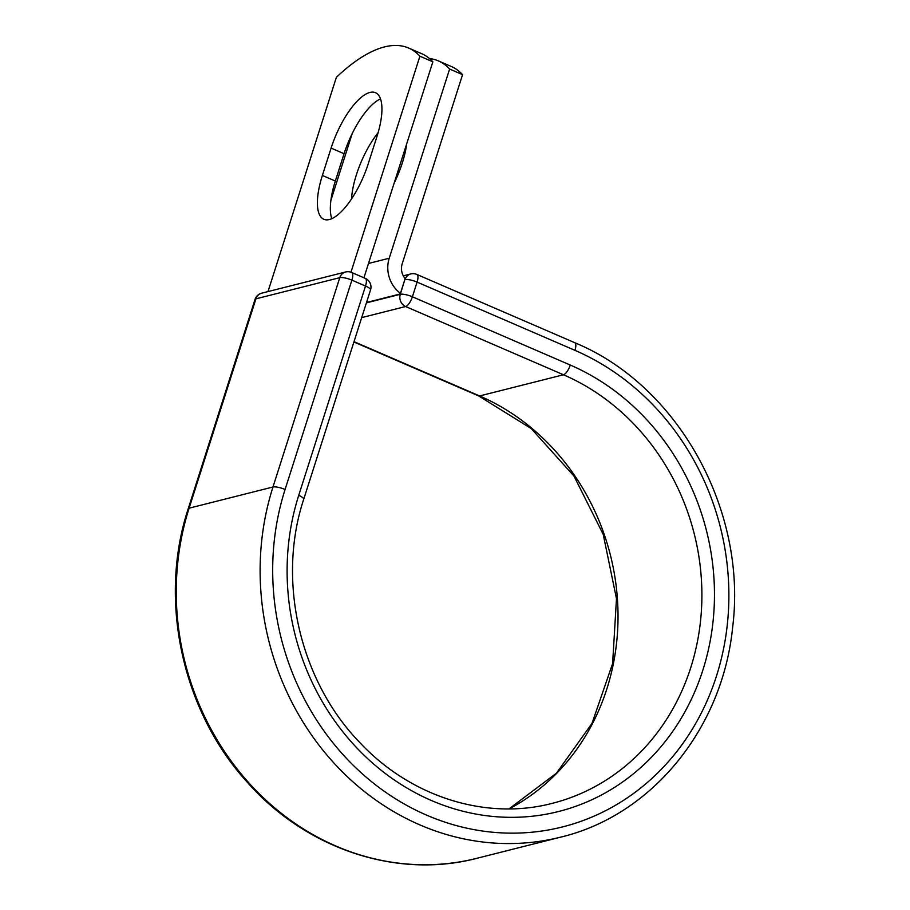 <?xml version="1.0" encoding="UTF-8"?>
<svg xmlns="http://www.w3.org/2000/svg" width="910" height="910" viewBox="0 0 910 910"><rect width="100%" height="100%" fill="white"/><g stroke="black" fill="none" stroke-linecap="round" stroke-linejoin="round"><path stroke-width="1.36" d="M369.949 92.433A54.054 19.44 -66.6 0 0 331.103 148.102L322.379 175.448A54.054 19.44 -66.6 0 0 323.846 219.276A54.054 19.44 -66.6 0 0 368.22 163.868L376.945 136.534A54.054 19.44 -66.6 0 0 375.477 92.695A54.054 19.44 -66.6 0 0 369.949 92.433M380.494 98.883A54.054 19.44 -66.6 0 0 344.06 153.71L335.335 181.044A54.054 19.44 -66.6 0 0 331.786 218.696M406.713 143.769A54.054 19.44 113.4 0 1 394.11 183.263M351.544 198.949A54.054 19.44 113.4 0 1 378.116 132.678M438.37 60.902A236.407 85.04 -66.6 0 1 449.608 69.046L389.23 258.235A29.507 26.538 75.8 0 0 400.457 293.316L404.813 279.654A9.453 8.508 -104.2 0 1 405.2 278.642A14.378 12.922 75.8 0 1 402.186 263.832L462.564 74.654A236.407 85.04 113.4 0 0 451.326 66.498L438.37 60.902A236.407 85.04 -66.6 0 0 429.463 58.536M352.238 133.486L330.91 200.325M449.608 69.046L462.564 74.654M366.514 302.495L400.241 293.976L400.457 293.316M267.995 291.575L336.382 77.304A236.407 85.04 113.4 0 1 408.67 48.059A236.407 85.04 113.4 0 1 419.908 56.204L432.864 61.812A236.407 85.04 113.4 0 0 421.626 53.667L408.67 48.059M363.932 277.789L432.864 61.812M350.964 272.215L419.908 56.204M344.06 153.71L331.103 148.102M368.504 263.468L389.23 258.235M366.4 302.859L400.298 294.305L404.813 279.654M509.02 808.876L556.476 773.159L592.023 723.325L612.623 663.504L616.48 598.712L603.228 534.42L573.982 476.066L531.235 428.576L478.637 395.907A9.453 3.401 -66.6 0 0 479.604 395.952L563.472 374.772A9.453 3.401 -66.6 0 0 570.263 365.035A235.94 212.178 75.8 0 1 702.861 670.113A235.94 212.178 75.8 0 1 431.306 800.459A235.94 212.178 75.8 0 1 298.719 495.381A9.453 2.355 -162.3 0 1 303.712 499.272L370.529 289.926A9.453 2.355 -162.3 0 0 365.524 286.036L351.897 280.144A9.453 2.355 -162.3 0 0 339.783 277.652L272.977 486.998L189.109 508.178A261.318 235.007 75.8 0 0 240.831 773.545A261.318 235.007 75.8 0 0 476.897 858.301L560.753 837.12A261.318 235.007 75.8 0 1 324.699 752.377A261.318 235.007 75.8 0 1 272.977 486.998A9.453 2.355 -162.3 0 1 285.08 489.489A251.854 226.499 75.8 0 0 426.619 815.144A251.854 226.499 75.8 0 0 716.488 676.005A251.854 226.499 75.8 0 0 574.961 350.35A9.453 3.401 -66.6 0 0 574.699 342.683L416.837 274.433A9.453 3.401 113.4 0 1 417.087 282.1L412.401 296.785A9.453 3.401 113.4 0 1 405.61 306.522L361.691 317.613M574.961 350.35L417.087 282.1A9.453 2.355 17.7 0 0 404.984 279.609A9.453 8.508 -104.2 0 1 410.763 273.944L403.301 275.832M509.134 808.876A226.476 203.681 75.8 0 0 617.401 598.609A226.476 203.681 75.8 0 0 479.604 395.952L354.024 341.659M303.712 499.272C276.776 580.341 299.674 680.327 359.336 742.059C410.342 796.921 485.94 820.752 552.234 803.348A226.476 203.681 75.8 0 0 701.815 601.567A226.476 203.681 75.8 0 0 563.472 374.772L405.61 306.522A9.453 8.508 -104.2 0 1 400.298 294.305A9.453 2.355 17.7 0 1 412.401 296.785L570.263 365.035M285.08 489.489L351.897 280.144A9.453 3.401 -66.6 0 0 351.635 272.477A9.453 9.453 0 0 0 345.572 271.988A9.453 8.508 -104.2 0 0 339.783 277.652L255.926 298.833L189.109 508.178A9.453 2.355 -162.3 0 0 188.199 508.804C157.965 600.213 182.273 711.711 247.929 782.941C306.784 849.292 397.249 879.242 476.897 858.301M298.719 495.381L365.524 286.036A9.453 3.401 -66.6 0 0 365.274 278.369L351.635 272.477M345.572 271.988L261.705 293.168A9.453 8.508 -104.2 0 0 255.926 298.833A9.453 2.355 -162.3 0 0 255.016 299.458L188.199 508.804M335.335 181.044L322.379 175.448M478.637 395.907L353.91 341.989M560.753 837.12C651.674 815.474 722.506 728.739 732.607 627.559C747.611 510.703 678.246 385.237 574.699 342.683M416.837 274.433A9.453 9.453 0 0 0 410.763 273.944M370.529 289.926A9.453 9.453 0 0 0 365.274 278.369M261.705 293.168A9.453 9.453 0 0 0 255.016 299.458"/></g></svg>
